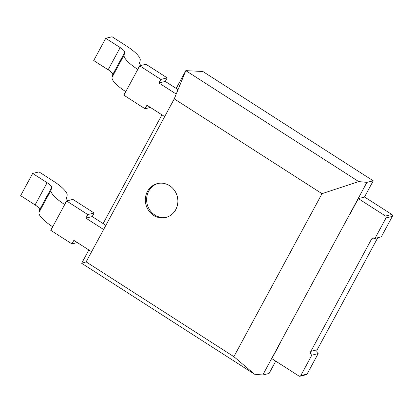 <?xml version="1.0" encoding="UTF-8"?>
<svg xmlns="http://www.w3.org/2000/svg" width="413" height="413" viewBox="0 0 413 413"><rect width="100%" height="100%" fill="white"/><g stroke="black" fill="none" stroke-linecap="round" stroke-linejoin="round"><path stroke-width="0.62" d="M364.436 197.12L373.249 180.817L202.855 71.485L185.819 70.644L176.196 88.439M161.927 114.829L103.126 223.583M88.857 249.968L81.66 263.277L254.568 374.224L262.766 375.004L366.925 182.365L358.727 181.586L185.819 70.644L174.26 98.872L86.126 261.873L81.66 263.277M373.249 180.817L366.925 182.365M275.745 361.148L269.09 373.455L262.766 375.004M86.126 261.873L233.872 356.677L322.006 193.676L358.727 181.586M322.006 193.676L174.26 98.872M233.872 356.677L254.568 374.224M147.456 191.451A17.449 16.19 76.2 0 1 157.461 183.584A17.449 16.19 76.2 0 1 177.332 196.681A17.449 16.19 76.2 0 1 165.758 217.481A17.449 16.19 76.2 0 1 148.732 210.661A17.449 16.19 76.2 0 1 147.456 191.451M166.387 217.31A17.449 16.19 76.2 0 1 149.8 210.067A17.449 16.19 76.2 0 1 148.721 191.142A17.449 16.19 76.2 0 1 158.096 183.444M299.977 376.243L306.301 374.699A1.394 1.296 76.2 0 0 307.102 374.07L318.16 353.621L311.836 355.165L300.778 375.613A1.394 1.296 76.2 0 1 299.007 376.073L271.837 358.639L280.489 342.635M349.713 214.605L358.365 198.607L385.535 216.04A1.394 1.296 -103.8 0 1 386.031 217.95L374.973 238.399L381.292 236.85L392.35 216.402A1.394 1.296 -103.8 0 0 391.86 214.492L385.535 216.04M377.781 237.712A2.793 2.592 -103.8 0 0 377.745 237.769L371.426 239.318A2.793 2.592 76.2 0 1 374.973 238.399M371.426 239.318L310.855 351.344A2.793 2.592 76.2 0 0 311.836 355.165M377.745 237.769L317.174 349.796A2.793 2.592 -103.8 0 0 318.16 353.621M358.365 198.607L364.689 197.058L391.86 214.492M72.967 199.443A8.725 2.272 -151.6 0 1 72.9 199.402L66.581 200.945A26.174 6.82 28.4 0 0 66.643 200.992L87.809 214.569L94.128 213.02L72.967 199.443M67.923 200.62A8.725 2.272 -151.6 0 1 66.472 198.219L67.133 195.483A26.174 6.82 28.4 0 0 53.427 181.157L38.987 171.896L32.668 173.445L47.103 182.706A8.725 2.272 -151.6 0 1 51.671 187.481L51.011 190.217A26.174 6.82 28.4 0 0 64.655 204.502L66.581 200.945M94.128 213.02L92.207 216.577L105.878 225.348M92.207 216.577L85.883 218.126L87.809 214.569M32.668 173.445L20.65 195.669L35.084 204.936A8.725 2.272 -151.6 0 1 39.653 209.711L38.998 212.447A26.174 6.82 28.4 0 0 52.637 226.732L50.716 230.289A26.174 6.82 28.4 0 0 50.784 230.33L71.945 243.907L73.865 240.351L91.609 251.734M85.883 218.126L103.627 229.509M71.945 243.907L77.35 242.586M146.037 64.299A8.725 2.272 -151.6 0 1 145.97 64.258L139.651 65.806A26.174 6.82 28.4 0 0 139.718 65.848L160.879 79.425L167.198 77.881L146.037 64.299M140.993 65.476A8.725 2.272 -151.6 0 1 139.542 63.081L140.203 60.344A26.174 6.82 28.4 0 0 126.497 46.019L112.062 36.757L105.738 38.301L120.173 47.567A8.725 2.272 -151.6 0 1 124.741 52.343L124.086 55.079A26.174 6.82 28.4 0 0 137.73 69.363L139.651 65.806M167.198 77.881L165.277 81.433L178.044 89.626M165.277 81.433L158.953 82.982L160.879 79.425M105.738 38.301L93.72 60.53L108.154 69.792A8.725 2.272 -151.6 0 1 112.723 74.567L112.068 77.303A26.174 6.82 28.4 0 0 125.712 91.588L123.786 95.145A26.174 6.82 28.4 0 0 123.854 95.186L145.015 108.769L146.94 105.212L164.679 116.595M158.953 82.982L176.227 94.066M145.015 108.769L150.42 107.442M307.102 374.07L300.778 375.613M317.174 349.796L310.855 351.344M392.35 216.402L386.031 217.95M66.643 200.992L50.784 230.33M51.011 190.217L38.998 212.447M51.671 187.481L39.653 209.711M47.103 182.706L35.084 204.936M139.718 65.848L123.854 95.186M124.086 55.079L112.068 77.303M124.741 52.343L112.723 74.567M120.173 47.567L108.154 69.792"/></g></svg>
